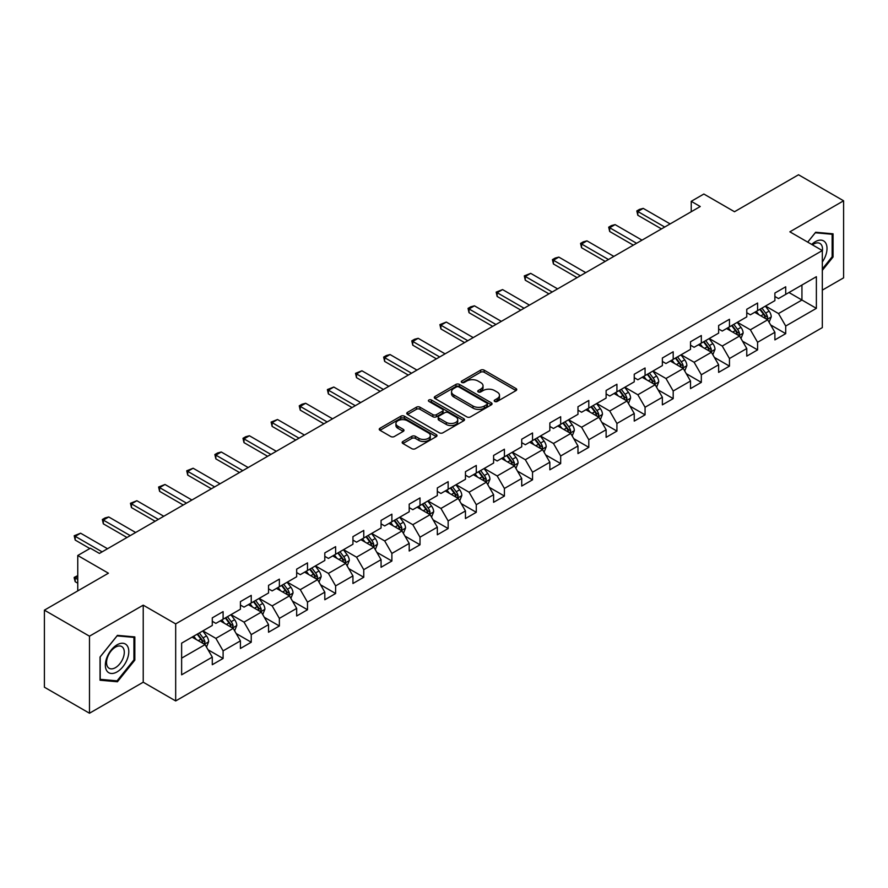 <?xml version="1.0" encoding="UTF-8"?>
<svg xmlns="http://www.w3.org/2000/svg" width="888" height="888" viewBox="0 0 888 888"><rect width="100%" height="100%" fill="white"/><g stroke="black" fill="none" stroke-linecap="round" stroke-linejoin="round"><path stroke-width="1.33" d="M494.727 401.454A1.754 1.01 0 0 0 497.202 401.454L516.006 390.587A2.509 1.443 0 0 0 516.738 389.566A2.509 1.443 0 0 0 516.006 388.544L484.149 370.152A2.509 1.443 0 0 0 480.608 370.152L461.804 381.008A1.754 1.01 0 0 0 461.283 381.729A1.754 1.01 0 0 0 461.804 382.439A1.754 1.01 0 0 0 464.28 382.439L466.711 381.041A8.014 4.629 0 0 1 478.044 381.041L480.697 382.573A8.014 4.629 0 0 1 483.039 385.836A8.014 4.629 0 0 1 480.697 389.111L478.266 390.509A1.754 1.01 0 0 0 477.744 391.231A1.754 1.01 0 0 0 478.266 391.941A1.754 1.01 0 0 0 480.741 391.941L483.172 390.542A8.014 4.629 0 0 1 494.505 390.542L497.158 392.074A8.014 4.629 0 0 1 499.5 395.338A8.014 4.629 0 0 1 497.158 398.612L494.727 400.022A1.754 1.01 0 0 0 494.205 400.732A1.754 1.01 0 0 0 494.727 401.454L494.727 400.022M402.908 441.48A2.509 1.443 0 0 0 402.164 442.502A2.509 1.443 0 0 0 402.908 443.523L411.843 448.684A2.509 1.443 0 0 0 415.384 448.684L436.263 436.63A2.509 1.443 0 0 0 436.996 435.608A2.509 1.443 0 0 0 436.263 434.587L404.406 416.195A2.509 1.443 0 0 0 400.865 416.195L379.986 428.249A2.509 1.443 0 0 0 379.243 429.27A2.509 1.443 0 0 0 379.986 430.291L390.776 436.53A2.509 1.443 0 0 0 394.316 436.53L403.252 431.368A2.509 1.443 0 0 0 403.985 430.347A2.509 1.443 0 0 0 403.252 429.326L397.902 426.229A6.693 3.863 0 0 1 395.937 423.498A6.693 3.863 0 0 1 400.077 419.924A6.693 3.863 0 0 1 407.37 420.768L428.349 432.878A6.693 3.863 0 0 1 430.303 435.608A6.693 3.863 0 0 1 426.173 439.183A6.693 3.863 0 0 1 418.881 438.339L415.384 436.319A2.509 1.443 0 0 0 411.843 436.319L402.908 441.48L402.908 443.523M822.321 290.132L843.6 277.844L843.6 200.799L798.523 174.769L734.498 211.733L703.851 194.028L691.23 201.321L700.244 206.527L99.401 553.424L90.387 548.218L77.755 555.5L77.755 590.897M89.477 636.185L89.477 713.231L143.223 682.206L143.223 605.161L89.477 636.185L44.4 610.156L108.414 573.204L77.755 555.5M143.223 605.161L175.68 623.898L822.321 250.56L822.321 327.605L175.68 700.943L175.68 623.898M843.6 200.799L789.865 231.824L822.321 250.56M466.888 416.905A2.509 1.443 0 0 0 470.429 416.905L491.319 404.85A2.509 1.443 0 0 0 492.052 403.829A2.509 1.443 0 0 0 491.319 402.808L459.451 384.404A2.509 1.443 0 0 0 455.91 384.404L435.031 396.47A2.509 1.443 0 0 0 434.299 397.491A2.509 1.443 0 0 0 435.031 398.512L466.888 416.905M429.626 401.831A1.754 1.01 0 0 1 431.401 402.075L431.401 399.989L463.791 418.692A2.509 1.443 0 0 1 464.524 419.713A2.509 1.443 0 0 1 463.791 420.734L442.901 432.8A2.509 1.443 0 0 1 439.36 432.8L407.503 414.396L407.503 412.354A2.509 1.443 0 0 0 406.771 413.375A2.509 1.443 0 0 0 407.503 414.396M407.503 412.354L416.439 407.192A2.509 1.443 0 0 1 419.98 407.192L432.9 414.652A2.509 1.443 0 0 0 436.441 414.652L442.379 411.233A2.509 1.443 0 0 0 443.112 410.212A2.509 1.443 0 0 0 442.379 409.19L428.926 401.42A1.754 1.01 0 0 1 428.405 400.71A1.754 1.01 0 0 1 429.492 399.778A1.754 1.01 0 0 1 431.401 399.989M89.477 713.231L44.4 687.201L44.4 610.156M208.047 649.772L223.099 658.463L223.099 650.871L240.415 640.87L240.415 648.473L251.237 642.224L251.237 634.62L268.542 624.63L268.542 632.234L279.365 625.985L279.365 618.381L296.67 608.391L296.67 615.995L307.492 609.745L307.492 602.142L324.808 592.152L324.808 599.744L335.62 593.506L335.62 585.902L352.936 575.912L352.936 583.505L363.758 577.255L363.758 569.663L381.063 559.662L381.063 567.266L391.886 561.016L391.886 553.424L409.202 543.423L409.202 551.026L420.013 544.777L420.013 537.173L437.329 527.183L437.329 534.787L448.151 528.538L448.151 520.934L465.456 510.944L465.456 518.548L476.279 512.298L476.279 504.695L493.595 494.705L493.595 502.297L504.406 496.059L504.406 488.456L521.722 478.466L521.722 486.058L532.545 479.809L532.545 472.216L549.85 462.215L549.85 469.819L560.672 463.569L560.672 455.977L577.977 445.976L577.977 453.579L588.8 447.33L588.8 439.726L606.115 429.737L606.115 437.34L616.927 431.091L616.927 423.487L634.243 413.497L634.243 421.101L645.065 414.851L645.065 407.248L662.37 397.258L662.37 404.85L673.193 398.612L673.193 391.009L690.509 381.019L690.509 388.611L701.32 382.373L701.32 374.769L718.636 364.768L718.636 372.372L729.459 366.122L729.459 358.53L746.764 348.529L746.764 356.132L757.586 349.883L757.586 342.28L774.891 332.29L774.891 339.893L785.714 333.644L785.714 326.04L816.372 308.347L816.372 276.701L801.942 285.026L801.942 300.022L816.372 308.347M223.099 658.463L212.288 664.712L212.288 657.109L181.629 674.813L181.629 643.156L212.288 625.463L212.288 617.859L223.099 611.621L223.099 619.214L240.415 609.224L240.415 601.62L251.237 595.371L251.237 602.974L268.542 592.984L268.542 585.381L279.365 579.131L279.365 586.735L296.67 576.745L296.67 569.141L307.492 562.892L307.492 570.496L324.808 560.495L324.808 552.902L335.62 546.653L335.62 554.256L352.936 544.255L352.936 536.652L363.758 530.414L363.758 538.006L381.063 528.016L381.063 520.412L391.886 514.174L391.886 521.767L409.202 511.777L409.202 504.173L420.013 497.924L420.013 505.527L437.329 495.537L437.329 487.934L448.151 481.685L448.151 489.288L465.456 479.298L465.456 471.695L476.279 465.445L476.279 473.049L493.595 463.048L493.595 455.455L504.406 449.206L504.406 456.809L521.722 446.808L521.722 439.216L532.545 432.967L532.545 440.559L549.85 430.569L549.85 422.966L560.672 416.727L560.672 424.32L577.977 414.33L577.977 406.726L588.8 400.477L588.8 408.08L606.115 398.09L606.115 390.487L616.927 384.238L616.927 391.841L634.243 381.851L634.243 374.248L645.065 367.998L645.065 375.602L662.37 365.601L662.37 358.008L673.193 351.759L673.193 359.363L690.509 349.361L690.509 341.769L701.32 335.52L701.32 343.112L718.636 333.122L718.636 325.519L729.459 319.28L729.459 326.873L746.764 316.883L746.764 309.279L757.586 303.03L757.586 310.634L774.891 300.644L774.891 293.04L785.714 286.791L785.714 294.394L816.372 276.701M220.213 620.879L233.2 628.382L215.884 638.372L202.908 630.88M212.288 621.3L215.884 623.376L223.099 619.214M215.884 638.372L223.099 650.871M233.2 628.382L240.415 640.87M248.351 604.639L261.327 612.132L244.022 622.133L231.035 614.64M240.415 605.061L244.022 607.137L251.237 602.974M244.022 622.133L251.237 634.62M261.327 612.132L268.542 624.63M276.479 588.4L289.466 595.892L272.15 605.894L259.163 598.39M268.542 588.822L272.15 590.897L279.365 586.735M272.15 605.894L279.365 618.381M289.466 595.892L296.67 608.391M304.606 572.161L317.593 579.653L300.277 589.654L287.301 582.151M296.67 572.571L300.277 574.658L307.492 570.496M300.277 589.654L307.492 602.142M317.593 579.653L324.808 592.152M332.745 555.921L345.721 563.414L328.416 573.404L315.429 565.911M324.808 556.332L328.416 558.419L335.62 554.256M328.416 573.404L335.62 585.902M345.721 563.414L352.936 575.912M360.872 539.682L373.859 547.175L356.543 557.165L343.556 549.672M352.936 540.093L356.543 542.18L363.758 538.006M356.543 557.165L363.758 569.663M373.859 547.175L381.063 559.662M389 523.432L401.987 530.935L384.671 540.925L371.695 533.433M381.063 523.853L384.671 525.929L391.886 521.767M384.671 540.925L391.886 553.424M401.987 530.935L409.202 543.423M417.127 507.192L430.114 514.696L412.809 524.686L399.822 517.193M409.202 507.614L412.809 509.69L420.013 505.527M412.809 524.686L420.013 537.173M430.114 514.696L437.329 527.183M445.265 490.953L458.241 498.446L440.936 508.447L427.949 500.943M437.329 491.375L440.936 493.451L448.151 489.288M440.936 508.447L448.151 520.934M458.241 498.446L465.456 510.944M473.393 474.714L486.38 482.206L469.064 492.207L456.077 484.704M465.456 475.124L469.064 477.211L476.279 473.049M469.064 492.207L476.279 504.695M486.38 482.206L493.595 494.705M501.52 458.474L514.507 465.967L497.191 475.957L484.215 468.464M493.595 458.885L497.191 460.972L504.406 456.809M497.191 475.957L504.406 488.456M514.507 465.967L521.722 478.466M529.659 442.235L542.635 449.728L525.33 459.718L512.343 452.225M521.722 442.646L525.33 444.733L532.545 440.559M525.33 459.718L532.545 472.216M542.635 449.728L549.85 462.215M557.786 425.985L570.773 433.488L553.457 443.478L540.47 435.986M549.85 426.406L553.457 428.482L560.672 424.32M553.457 443.478L560.672 455.977M570.773 433.488L577.977 445.976M585.914 409.745L598.9 417.249L581.585 427.239L568.609 419.747M577.977 410.167L581.585 412.243L588.8 408.08M581.585 427.239L588.8 439.726M598.9 417.249L606.115 429.737M614.041 393.506L627.028 400.999L609.723 411L596.736 403.496M606.115 393.928L609.723 396.004L616.927 391.841M609.723 411L616.927 423.487M627.028 400.999L634.243 413.497M642.179 377.267L655.155 384.759L637.85 394.76L624.863 387.257M634.243 377.678L637.85 379.764L645.065 375.602M637.85 394.76L645.065 407.248M655.155 384.759L662.37 397.258M670.307 361.028L683.294 368.52L665.978 378.51L652.991 371.018M662.37 361.438L665.978 363.525L673.193 359.363M665.978 378.51L673.193 391.009M683.294 368.52L690.509 381.019M698.434 344.788L711.421 352.281L694.105 362.271L681.129 354.778M690.509 345.199L694.105 347.286L701.32 343.112M694.105 362.271L701.32 374.769M711.421 352.281L718.636 364.768M726.573 328.538L739.549 336.041L722.244 346.031L709.257 338.539M718.636 328.96L722.244 331.046L729.459 326.873M722.244 346.031L729.459 358.53M739.549 336.041L746.764 348.529M754.7 312.299L767.687 319.802L750.371 329.792L737.384 322.3M746.764 312.72L750.371 314.796L757.586 310.634M750.371 329.792L757.586 342.28M767.687 319.802L774.891 332.29M788.966 292.518L801.942 300.022L778.499 313.553L765.523 306.049M774.891 296.481L778.499 298.557L785.714 294.394M778.499 313.553L785.714 326.04M143.223 682.206L175.68 700.943M691.23 201.321L691.23 211.733M181.629 658.152L205.073 644.621L192.086 637.118M205.073 644.621L212.288 657.109M770.662 324.953L785.714 333.644M742.523 341.192L757.586 349.883M714.396 357.431L729.459 366.122M686.269 373.67L701.32 382.373M658.141 389.921L673.193 398.612M630.003 406.16L645.065 414.851M601.875 422.399L616.927 431.091M573.748 438.639L588.8 447.33M545.609 454.878L560.672 463.569M517.482 471.117L532.545 479.809M489.355 487.357L504.406 496.059M461.216 503.607L476.279 512.298M433.089 519.846L448.151 528.538M404.961 536.086L420.013 544.777M376.834 552.325L391.886 561.016M348.695 568.564L363.758 577.255M320.568 584.804L335.62 593.506M292.441 601.054L307.492 609.745M264.302 617.293L279.365 625.985M236.175 633.533L251.237 642.224M822.321 270.363L833.055 257.009L833.055 233.81L815.65 232.256L807.714 242.124M100.033 680.219L117.427 681.773L134.832 660.128L134.832 636.918L117.427 635.364L100.033 657.02L100.033 680.219M832.145 256.488L833.055 257.009M133.933 659.606L134.832 660.128M115.595 680.708L117.427 681.773M495.426 401.698L497.158 400.699A8.014 4.629 0 0 0 499.5 397.424L499.5 395.338M483.039 385.836L483.039 387.923A8.014 4.629 0 0 1 480.697 391.186L478.965 392.196M516.006 388.544L516.006 390.587L484.149 372.239A2.509 1.443 0 0 0 480.608 372.239L462.504 382.684M491.286 404.861L459.451 386.491A2.509 1.443 0 0 0 455.91 386.491L435.065 398.534M486.89 404.54A1.754 1.01 0 0 0 487.401 403.829A1.754 1.01 0 0 0 486.89 403.108L458.918 386.968A1.754 1.01 0 0 0 456.443 386.968L453.879 388.445A8.014 4.629 0 0 0 451.537 391.719A8.014 4.629 0 0 0 453.879 394.982L472.993 406.027A8.014 4.629 0 0 0 484.326 406.027L486.89 404.54L486.89 406.626A1.754 1.01 0 0 0 487.401 405.905L487.401 403.829M451.537 391.719L451.537 393.795A8.014 4.629 0 0 0 453.879 397.069L453.879 394.982M486.89 406.626L484.326 408.103A8.014 4.629 0 0 1 472.993 408.103L453.879 397.069M407.536 414.419L416.439 409.279L416.439 407.192M443.112 410.212L443.112 412.298A2.509 1.443 0 0 1 442.379 413.32L436.441 416.738A2.509 1.443 0 0 1 432.9 416.738L419.98 409.279A2.509 1.443 0 0 0 416.439 409.279M431.401 402.075L463.758 420.757M446.309 422.399A6.693 3.863 0 0 0 453.613 423.232A6.693 3.863 0 0 0 457.742 419.669A6.693 3.863 0 0 0 455.777 416.927L448.396 412.665A2.509 1.443 0 0 0 444.855 412.665L438.927 416.084A2.509 1.443 0 0 0 438.195 417.105A2.509 1.443 0 0 0 438.927 418.126L446.309 422.399L446.309 424.475A6.693 3.863 0 0 0 453.613 425.319A6.693 3.863 0 0 0 457.742 421.745L457.742 419.669M438.195 417.105L438.195 419.192A2.509 1.443 0 0 0 438.927 420.213L438.927 418.126M446.309 424.475L438.927 420.213M430.303 435.608L430.303 437.684A6.693 3.863 0 0 1 426.173 441.258A6.693 3.863 0 0 1 418.881 440.426L415.384 438.406A2.509 1.443 0 0 0 411.843 438.406L402.941 443.545M395.937 423.498L395.937 425.574A6.693 3.863 0 0 0 397.902 428.316L397.902 426.229M403.219 431.379L397.902 428.316M436.23 436.652L404.406 418.27A2.509 1.443 0 0 0 400.865 418.27L380.02 430.314L379.986 428.249M769.108 322.266L771.25 316.861A6.76 3.907 -120 0 0 769.097 311.111L765.378 306.138M758.885 314.718L756.354 311.344M766.633 319.192L767.609 317.149A6.76 3.907 -120 0 0 765.667 313.087L761.948 308.114M760.25 309.091L764.379 314.607A3.441 1.987 60 0 1 765.012 315.651L767.609 317.149M759.784 309.368L763.502 314.33A6.76 3.907 60 0 1 765.445 318.404M664.712 227.039L637.817 211.499L637.817 215.251L636.818 210.933L639.527 209.368L643.223 208.38L670.129 223.909M661.471 228.904L637.817 215.251M643.223 208.38L637.817 211.499L636.818 210.933M822.321 262.016A16.572 9.568 120 0 0 825.44 256.155A16.572 9.568 120 0 0 824.408 241.481A16.572 9.568 120 0 0 811.699 244.433M831.035 233.633L832.145 234.277L832.145 256.754L822.321 268.986M807.747 242.147L815.284 232.767L832.145 234.277M822.321 251.448A12.554 7.248 120 0 0 819.924 243.434A12.554 7.248 120 0 0 812.431 244.855M117.072 671.894A16.572 9.568 120 0 0 128.793 651.592A16.572 9.568 120 0 0 117.072 644.832A16.572 9.568 120 0 0 105.35 665.134A16.572 9.568 120 0 0 117.072 671.894M115.429 667.665A12.554 7.248 120 0 0 123.621 656.598A12.554 7.248 120 0 0 121.7 646.542A12.554 7.248 120 0 0 115.429 647.163A12.554 7.248 120 0 0 107.226 658.23A12.554 7.248 120 0 0 109.157 668.287A12.554 7.248 120 0 0 115.429 667.665M100.211 656.854L117.072 635.886L133.933 637.384L133.933 659.873L117.072 680.841L100.211 679.331L100.178 656.831M132.812 636.74L133.933 637.384M740.981 338.506L743.123 333.1A6.76 3.907 -120 0 0 740.969 327.35L737.24 322.377M730.757 330.958L728.227 327.583M738.505 335.431L739.471 333.389A6.76 3.907 -120 0 0 737.54 329.326L733.821 324.353M732.123 325.33L736.252 330.847A3.441 1.987 60 0 1 736.885 331.89L739.471 333.389M731.657 325.607L735.375 330.58A6.76 3.907 60 0 1 737.306 334.643M712.842 354.745L714.995 349.339A6.76 3.907 -120 0 0 712.831 343.589L709.112 338.617M702.63 347.197L700.099 343.823M710.378 351.67L711.344 349.628A6.76 3.907 -120 0 0 709.412 345.565L705.683 340.604M703.995 341.58L708.125 347.086A3.441 1.987 60 0 1 708.746 348.129L711.344 349.628M703.518 341.847L707.248 346.82A6.76 3.907 60 0 1 709.179 350.882M636.585 243.279L609.679 227.739L609.679 231.491L608.691 227.173L611.399 225.608L615.095 224.62L642.002 240.149M633.344 245.155L609.679 231.491M615.095 224.62L609.679 227.739L608.691 227.173M608.458 259.518L581.551 243.989L581.551 247.73L580.563 243.412L583.261 241.847L586.957 240.859L613.863 256.399M605.205 261.394L581.551 247.73M586.957 240.859L581.551 243.989L580.563 243.412M684.715 370.984L686.857 365.59A6.76 3.907 -120 0 0 684.704 359.829L680.985 354.867M674.492 363.447L671.961 360.062M682.25 367.921L683.216 365.867A6.76 3.907 -120 0 0 681.274 361.805L677.555 356.843M675.868 357.82L679.997 363.325A3.441 1.987 60 0 1 680.619 364.38L683.216 365.867M675.391 358.086L679.109 363.059A6.76 3.907 60 0 1 681.052 367.121M656.587 387.235L658.73 381.829A6.76 3.907 -120 0 0 656.576 376.068L652.846 371.106M646.364 379.687L643.833 376.312M654.112 384.16L655.078 382.118A6.76 3.907 -120 0 0 653.146 378.044L649.428 373.082M647.729 374.059L651.859 379.565A3.441 1.987 60 0 1 652.491 380.619L655.078 382.118M647.263 374.325L650.982 379.298A6.76 3.907 60 0 1 652.913 383.361M628.46 403.474L630.602 398.068A6.76 3.907 -120 0 0 628.438 392.307L624.719 387.346M618.237 395.926L615.706 392.552M625.985 400.399L626.95 398.357A6.76 3.907 -120 0 0 625.019 394.294L621.3 389.321M619.602 390.298L623.731 395.815A3.441 1.987 60 0 1 624.353 396.858L626.95 398.357M619.136 390.576L622.854 395.537A6.76 3.907 60 0 1 624.786 399.6M580.33 275.757L553.424 260.228L553.424 263.969L552.425 259.651L555.133 258.086L558.83 257.098L585.736 272.638M577.078 277.633L553.424 263.969M558.83 257.098L553.424 260.228L552.425 259.651M552.192 291.997L525.285 276.468L525.285 280.22L524.297 275.891L530.702 273.349L557.609 288.877M548.951 293.873L525.285 280.22M530.702 273.349L525.285 276.468L524.297 275.891M524.064 308.236L497.158 292.707L497.158 296.459L496.17 292.13L502.575 289.588L529.47 305.117M520.823 310.112L497.158 296.459M502.575 289.588L497.158 292.707L496.17 292.13M600.321 419.713L602.464 414.308A6.76 3.907 -120 0 0 600.31 408.558L596.592 403.585M590.098 412.165L587.579 408.791M597.857 416.639L598.823 414.596A6.76 3.907 -120 0 0 596.891 410.534L593.162 405.561M591.475 406.538L595.604 412.054A3.441 1.987 60 0 1 596.225 413.098L598.823 414.596M590.997 406.815L594.727 411.777A6.76 3.907 60 0 1 596.658 415.85M495.937 324.486L469.031 308.946L469.031 312.698L468.043 308.38L470.74 306.815L474.436 305.827L501.343 321.356M492.685 326.351L469.031 312.698M474.436 305.827L469.031 308.946L468.043 308.38M572.194 435.953L574.336 430.547A6.76 3.907 -120 0 0 572.183 424.797L568.464 419.824M561.971 428.405L559.44 425.03M569.719 432.878L570.684 430.835A6.76 3.907 -120 0 0 568.753 426.773L565.034 421.8M563.336 422.777L567.465 428.294A3.441 1.987 60 0 1 568.098 429.337L570.684 430.835M562.87 423.054L566.588 428.027A6.76 3.907 60 0 1 568.531 432.09M467.798 340.726L440.903 325.186L440.903 328.937L439.904 324.62L446.309 322.067L473.215 337.595M464.557 342.601L440.903 328.937M446.309 322.067L440.903 325.186L439.904 324.62M544.067 452.192L546.209 446.786A6.76 3.907 -120 0 0 544.055 441.036L540.326 436.064M533.843 444.644L531.313 441.269M541.591 449.117L542.557 447.075A6.76 3.907 -120 0 0 540.626 443.012L536.907 438.05M535.209 439.027L539.338 444.533A3.441 1.987 60 0 1 539.96 445.576L542.557 447.075M534.743 439.294L538.461 444.266A6.76 3.907 60 0 1 540.392 448.329M439.671 356.965L412.765 341.436L412.765 345.177L411.777 340.859L414.485 339.294L418.181 338.306L445.077 353.846M436.43 358.841L412.765 345.177M418.181 338.306L412.765 341.436L411.777 340.859M515.928 468.431L518.081 463.036A6.76 3.907 -120 0 0 515.917 457.276L512.198 452.303M505.705 460.883L503.185 457.509M513.464 465.368L514.43 463.314A6.76 3.907 -120 0 0 512.498 459.251L508.769 454.29M507.081 455.267L511.211 460.772A3.441 1.987 60 0 1 511.832 461.827L514.43 463.314M506.604 455.533L510.334 460.506A6.76 3.907 60 0 1 512.265 464.568M411.544 373.204L384.637 357.675L384.637 361.416L383.649 357.098L386.347 355.533L390.043 354.545L416.949 370.085M408.291 375.08L384.637 361.416M390.043 354.545L384.637 357.675L383.649 357.098M487.801 484.67L489.943 479.276A6.76 3.907 -120 0 0 487.79 473.515L484.071 468.553M477.578 477.134L475.047 473.759M485.325 481.607L486.302 479.564A6.76 3.907 -120 0 0 484.36 475.491L480.641 470.529M478.954 471.506L483.072 477.011A3.441 1.987 60 0 1 483.705 478.066L486.302 479.564M478.477 471.772L482.195 476.745A6.76 3.907 60 0 1 484.138 480.808M383.405 389.444L356.51 373.915L356.51 377.666L355.511 373.337L361.916 370.784L388.822 386.324M380.164 391.319L356.51 377.666M361.916 370.784L356.51 373.915L355.511 373.337M459.673 500.921L461.816 495.515A6.76 3.907 -120 0 0 459.662 489.754L455.933 484.793M449.45 493.373L446.919 489.998M457.198 497.846L458.164 495.804A6.76 3.907 -120 0 0 456.232 491.741L452.514 486.768M450.815 487.745L454.945 493.262A3.441 1.987 60 0 1 455.577 494.305L458.164 495.804M450.349 488.023L454.068 492.984A6.76 3.907 60 0 1 455.999 497.047M355.278 405.683L328.371 390.154L328.371 393.906L327.383 389.577L333.788 387.035L360.695 402.564M352.036 407.559L328.371 393.906M333.788 387.035L328.371 390.154L327.383 389.577M431.535 517.16L433.688 511.754A6.76 3.907 -120 0 0 431.524 506.005L427.805 501.032M421.323 509.612L418.792 506.238M429.071 514.085L430.036 512.043A6.76 3.907 -120 0 0 428.105 507.98L424.375 503.008M422.688 503.984L426.817 509.501A3.441 1.987 60 0 1 427.439 510.545L430.036 512.043M422.211 504.262L425.94 509.224A6.76 3.907 60 0 1 427.872 513.297M327.15 421.933L300.244 406.393L300.244 410.145L299.256 405.827L301.953 404.262L305.65 403.274L332.556 418.803M323.898 423.798L300.244 410.145M305.65 403.274L300.244 406.393L299.256 405.827M403.407 533.399L405.55 527.994A6.76 3.907 -120 0 0 403.396 522.244L399.678 517.271M393.184 525.851L390.665 522.477M400.943 530.325L401.909 528.282A6.76 3.907 -120 0 0 399.966 524.22L396.248 519.247M394.561 520.224L398.69 525.74A3.441 1.987 60 0 1 399.311 526.784L401.909 528.282M394.083 520.501L397.802 525.463A6.76 3.907 60 0 1 399.744 529.537M299.023 438.173L272.117 422.633L272.117 426.384L271.118 422.066L277.522 419.513L304.429 435.042M295.771 440.048L272.117 426.384M277.522 419.513L272.117 422.633L271.118 422.066M375.28 549.639L377.422 544.233A6.76 3.907 -120 0 0 375.269 538.483L371.55 533.51M365.057 542.091L362.526 538.716M372.805 546.564L373.77 544.522A6.76 3.907 -120 0 0 371.839 540.459L368.12 535.486M366.422 536.474L370.551 541.98A3.441 1.987 60 0 1 371.184 543.023L373.77 544.522M365.956 536.741L369.674 541.713A6.76 3.907 60 0 1 371.606 545.776M270.884 454.412L243.989 438.883L243.989 442.624L242.99 438.306L245.699 436.741L249.395 435.753L276.301 451.293M267.643 456.288L243.989 442.624M249.395 435.753L243.989 438.883L242.99 438.306M347.153 565.878L349.295 560.472A6.76 3.907 -120 0 0 347.141 554.723L343.412 549.75M336.929 558.33L334.399 554.956M344.677 562.814L345.643 560.761A6.76 3.907 -120 0 0 343.712 556.698L339.993 551.737M338.295 552.713L342.424 558.219A3.441 1.987 60 0 1 343.046 559.262L345.643 560.761M337.829 552.98L341.547 557.953A6.76 3.907 60 0 1 343.478 562.015M242.757 470.651L215.851 455.122L215.851 458.863L214.863 454.545L217.571 452.98L221.267 451.992L248.163 467.532M239.516 472.527L215.851 458.863M221.267 451.992L215.851 455.122L214.863 454.545M319.014 582.117L321.156 576.723A6.76 3.907 -120 0 0 319.003 570.962L315.284 566M308.791 574.58L306.271 571.206M316.55 579.054L317.516 577.011A6.76 3.907 -120 0 0 315.584 572.938L311.855 567.976M310.167 568.953L314.296 574.458A3.441 1.987 60 0 1 314.918 575.513L317.516 577.011M309.69 569.219L313.42 574.192A6.76 3.907 60 0 1 315.351 578.255M214.63 486.89L187.723 471.362L187.723 475.102L186.735 470.784L193.129 468.231L220.035 483.771M211.377 488.766L187.723 475.102M193.129 468.231L187.723 471.362L186.735 470.784M290.887 598.368L293.029 592.962A6.76 3.907 -120 0 0 290.876 587.201L287.157 582.239M280.663 590.82L278.133 587.445M288.411 595.293L289.388 593.251A6.76 3.907 -120 0 0 287.446 589.188L283.727 584.215M282.029 585.192L286.158 590.709A3.441 1.987 60 0 1 286.791 591.752L289.388 593.251M281.563 585.47L285.281 590.431A6.76 3.907 60 0 1 287.224 594.494M186.491 503.13L159.596 487.601L159.596 491.353L158.597 487.024L165.002 484.482L191.908 500.011M183.25 505.006L159.596 491.353M165.002 484.482L159.596 487.601L158.597 487.024M262.759 614.607L264.902 609.201A6.76 3.907 -120 0 0 262.748 603.452L259.019 598.479M252.536 607.059L250.005 603.685M260.284 611.532L261.25 609.49A6.76 3.907 -120 0 0 259.318 605.427L255.6 600.455M253.901 601.431L258.031 606.948A3.441 1.987 60 0 1 258.652 607.991L261.25 609.49M253.435 601.709L257.154 606.67A6.76 3.907 60 0 1 259.085 610.733M158.364 519.38L131.457 503.84L131.457 507.592L130.469 503.274L136.874 500.721L163.769 516.25M155.123 521.245L131.457 507.592M136.874 500.721L131.457 503.84L130.469 503.274M234.621 630.846L236.774 625.441A6.76 3.907 -120 0 0 234.61 619.691L230.891 614.718M224.409 623.298L221.878 619.924M232.157 627.772L233.122 625.729A6.76 3.907 -120 0 0 231.191 621.667L227.461 616.694M225.774 617.671L229.903 623.187A3.441 1.987 60 0 1 230.525 624.231L233.122 625.729M225.297 617.948L229.026 622.91A6.76 3.907 60 0 1 230.958 626.984M130.236 535.619L103.33 520.079L103.33 523.831L102.342 519.513L105.039 517.948L108.736 516.96L135.642 532.489M126.984 537.495L103.33 523.831M108.736 516.96L103.33 520.079L102.342 519.513M206.493 647.086L208.636 641.68A6.76 3.907 -120 0 0 206.482 635.93L202.764 630.957M196.27 639.538L193.739 636.163M204.029 644.011L204.995 641.969A6.76 3.907 -120 0 0 203.052 637.906L199.334 632.933M197.647 633.921L201.776 639.427A3.441 1.987 60 0 1 202.397 640.47L204.995 641.969M197.169 634.187L200.888 639.16A6.76 3.907 60 0 1 202.83 643.223M77.755 576.49L75.203 577.966L77.755 579.442M75.203 581.718L74.204 578.021L74.204 577.4L75.203 577.966L75.203 581.718L77.755 583.194M74.204 577.4L77.755 575.613M102.109 551.859L75.203 536.319L75.203 540.071L74.204 535.753L80.608 533.2L107.515 548.729M89.843 548.529L75.203 540.071M80.608 533.2L75.203 536.319L74.204 535.753M497.158 400.699L497.158 398.612M478.266 391.941L478.266 390.509M480.697 391.186L480.697 389.111M461.804 382.439L461.804 381.008M480.608 372.239L480.608 370.152M484.149 372.239L484.149 370.152M435.031 398.512L435.031 396.47M455.91 386.491L455.91 384.404M459.451 386.491L459.451 384.404M491.319 404.85L491.319 402.808M472.993 408.103L472.993 406.027M484.326 408.103L484.326 406.027M419.98 409.279L419.98 407.192M432.9 416.738L432.9 414.652M436.441 416.738L436.441 414.652M442.379 413.32L442.379 411.233M463.791 420.734L463.791 418.692M411.843 438.406L411.843 436.319M415.384 438.406L415.384 436.319M418.881 440.426L418.881 438.339M403.252 431.368L403.252 429.326M400.865 418.27L400.865 416.195M404.406 418.27L404.406 416.195M436.263 436.63L436.263 434.587M767.021 319.414L771.206 316.994M765.667 313.087L769.097 311.111M760.861 315.862L763.502 314.33M738.883 335.653L743.078 333.233M737.54 329.326L740.969 327.35M732.733 332.101L735.375 330.58M710.755 351.892L714.951 349.472M709.412 345.565L712.831 343.589M704.606 348.34L707.248 346.82M682.628 368.132L686.813 365.712M681.274 361.805L684.704 359.829M676.467 364.579L679.109 363.059M654.489 384.382L658.685 381.951M653.146 378.044L656.576 376.068M648.34 380.819L650.982 379.298M626.362 400.621L630.558 398.201M625.019 394.294L628.438 392.307M620.213 397.069L622.854 395.537M598.235 416.861L602.419 414.441M596.891 410.534L600.31 408.558M592.074 413.309L594.727 411.777M570.096 433.1L574.292 430.68M568.753 426.773L572.183 424.797M563.947 429.548L566.588 428.027M541.969 449.339L546.164 446.919M540.626 443.012L544.055 441.036M535.819 445.787L538.461 444.266M513.841 465.578L518.037 463.159M512.498 459.251L515.917 457.276M507.692 462.026L510.334 460.506M485.714 481.818L489.899 479.398M484.36 475.491L487.79 473.515M479.553 478.266L482.195 476.745M457.575 498.068L461.771 495.648M456.232 491.741L459.662 489.754M451.426 494.516L454.068 492.984M429.448 514.307L433.644 511.888M428.105 507.98L431.524 506.005M423.299 510.755L425.94 509.224M401.321 530.547L405.505 528.127M399.966 524.22L403.396 522.244M395.16 526.995L397.802 525.463M373.182 546.786L377.378 544.366M371.839 540.459L375.269 538.483M367.033 543.234L369.674 541.713M345.055 563.025L349.25 560.606M343.712 556.698L347.141 554.723M338.905 559.473L341.547 557.953M316.927 579.265L321.123 576.845M315.584 572.938L319.003 570.962M310.767 575.713L313.42 574.192M288.8 595.515L292.985 593.095M287.446 589.188L290.876 587.201M282.639 591.963L285.281 590.431M260.661 611.754L264.857 609.335M259.318 605.427L262.748 603.452M254.512 608.202L257.154 606.67M232.534 627.994L236.73 625.574M231.191 621.667L234.61 619.691M226.385 624.442L229.026 622.91M204.407 644.233L208.591 641.813M203.052 637.906L206.482 635.93M198.246 640.681L200.888 639.16"/></g></svg>
